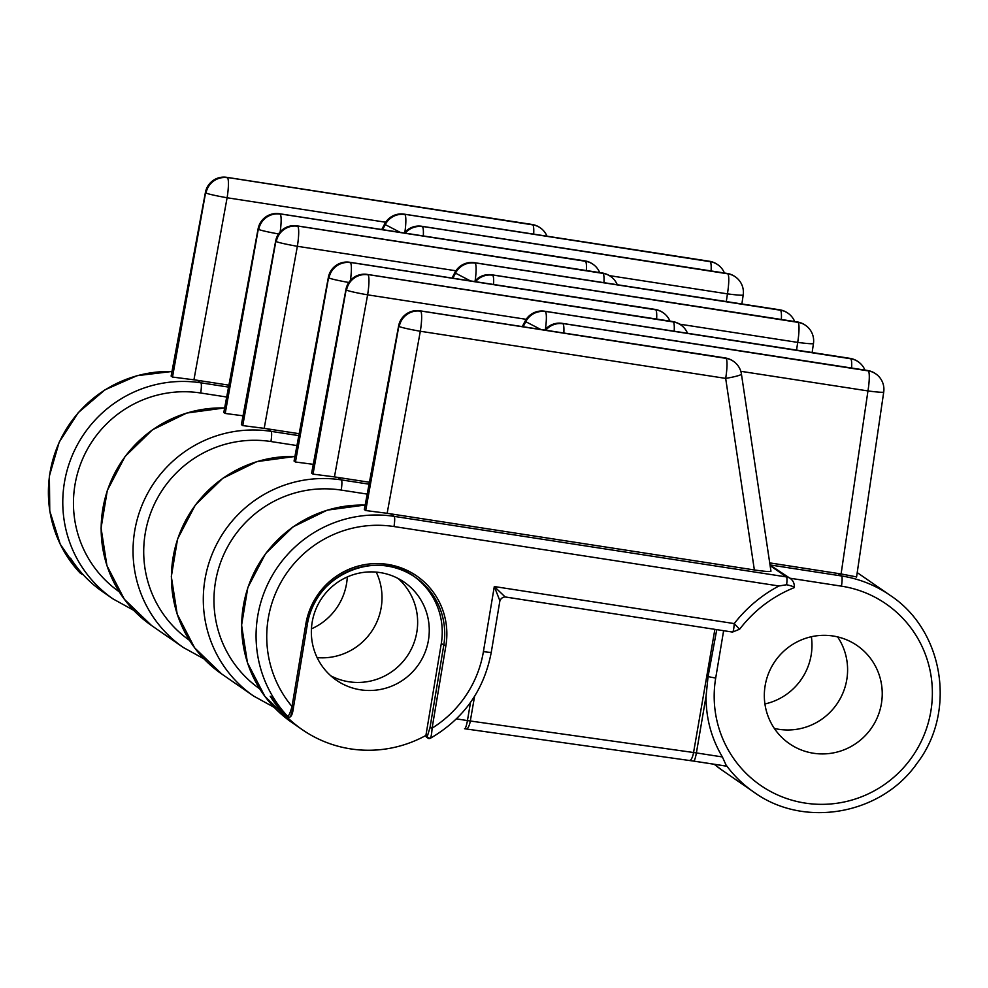 <?xml version="1.0" encoding="UTF-8"?>
<svg xmlns="http://www.w3.org/2000/svg" width="988" height="988" viewBox="0 0 988 988"><rect width="100%" height="100%" fill="white"/><g stroke="black" fill="none" stroke-linecap="round" stroke-linejoin="round"><path stroke-width="1.48" d="M881.42 703.592A59.601 58.65 -55.4 0 1 789.4 743.668A59.601 58.65 -55.4 0 1 765.144 685.647A59.601 58.65 -55.4 0 1 857.164 645.584A59.601 58.65 -55.4 0 1 881.42 703.592M837.589 636.89A59.601 58.65 -55.4 0 1 846.778 679.67A59.601 58.65 -55.4 0 1 774.333 728.428M811.37 636.729A59.601 58.65 -55.4 0 1 811.16 655.056A59.601 58.65 -55.4 0 1 764.922 703.962M317.148 657.625A59.601 58.65 124.6 0 0 381.195 607.521A59.601 58.65 124.6 0 0 376.23 572.114M311.442 628.85A59.601 58.65 124.6 0 0 346.566 583.599A59.601 58.65 124.6 0 0 347.294 576.955M428.446 640.162A59.601 58.65 -55.4 0 1 336.426 680.238A59.601 58.65 -55.4 0 1 312.171 622.218A59.601 58.65 -55.4 0 1 404.191 582.154A59.601 58.65 -55.4 0 1 428.446 640.162M330.869 675.854A59.601 58.65 124.6 0 0 416.825 632.135A59.601 58.65 124.6 0 0 398.127 578.486M81.387 573.83A1.877 1.853 124.6 0 0 81.683 574.09L81.387 573.83A119.684 117.757 -55.4 0 1 68.036 556.59L70.803 558.492A119.684 117.757 -55.4 0 0 102.888 591.898L113.126 598.975A119.684 117.757 -55.4 0 1 64.43 482.49A119.684 117.757 -55.4 0 1 200.848 382.813L197.155 380.257L228.697 385.135M286.31 715.411L287.681 716.362A1.877 1.853 124.6 0 0 287.977 716.621L286.594 715.67A1.877 1.853 -55.4 0 1 286.31 715.411A119.684 117.757 124.6 0 1 272.96 698.17L270.206 696.256A119.684 117.757 124.6 0 0 302.279 729.663A119.684 117.757 124.6 0 0 425.914 735.443L441.278 643.633A69.938 68.802 124.6 0 0 414.058 576.436M455.937 270.786L297.363 246.296L264.191 428.347L298.956 433.67M526.196 319.322L367.622 294.844L334.45 476.895L369.216 482.218M770.764 571.002C771.22 571.966 765.749 571.607 754.363 569.953L725.674 378.392A18.772 2.001 -8.5 0 0 741.42 374.02L770.961 571.225M733.306 361.213A18.772 18.476 124.6 0 0 733.096 361.065L733.528 361.361A18.772 18.476 124.6 0 0 725.945 358.348L420.159 310.899L725.945 358.348A18.772 3.026 -81.2 0 1 725.674 378.392L420.32 331.252L387.148 513.303L754.363 569.953M769.714 562.888L841.097 573.954L867.958 390.927L740.802 371.303M387.148 513.303L365.721 510.537L398.819 326.213L364.325 509.573L365.721 510.537M364.325 509.573L398.621 325.892A18.772 1.717 10.7 0 0 398.819 326.213A18.772 18.476 124.6 0 1 420.159 310.899A18.772 3.026 -81.2 0 0 419.937 310.812L725.291 357.952A18.772 3.026 98.8 0 1 725.513 358.039A18.772 18.476 124.6 0 1 733.096 361.065A18.772 18.772 0 0 0 725.291 357.952A18.772 3.026 98.8 0 0 725.044 357.977M385.678 222.238L227.104 197.761L193.932 379.812L197.155 380.257M193.932 379.812L172.505 377.058L205.603 192.722L171.122 376.095L172.505 377.058M171.122 376.095L205.418 192.401A18.772 1.717 10.7 0 0 205.603 192.722A18.772 18.476 124.6 0 1 226.956 177.408L532.73 224.856L226.956 177.408A18.772 3.026 -81.2 0 0 226.721 177.321L532.075 224.461A18.772 3.026 98.8 0 1 532.297 224.56A18.772 18.476 124.6 0 1 539.88 227.573A18.772 18.772 0 0 0 532.075 224.461A18.772 3.026 98.8 0 0 531.828 224.486M334.45 476.895L313.023 474.129L346.121 289.805L311.628 473.178L313.023 474.129M311.628 473.178L345.936 289.484A18.772 1.717 10.7 0 0 346.121 289.805A18.772 18.476 124.6 0 1 367.474 274.491L673.248 321.94L367.474 274.491A18.772 3.026 -81.2 0 0 367.24 274.405L672.593 321.545A18.772 3.026 98.8 0 1 672.816 321.643A18.772 18.476 124.6 0 1 680.399 324.657A18.772 18.772 0 0 0 672.593 321.545A18.772 3.026 98.8 0 0 672.346 321.569M313.048 464.298L295.461 462.001L328.559 277.677L294.066 461.038L295.461 462.001M294.066 461.038L328.362 277.356A18.772 1.717 10.7 0 0 328.559 277.677A18.772 18.476 124.6 0 1 349.9 262.363L655.686 309.8L349.9 262.363A18.772 3.026 -81.2 0 0 349.678 262.265L655.032 309.405A18.772 3.026 98.8 0 1 655.254 309.503A18.772 18.476 124.6 0 1 662.837 312.517A18.772 18.772 0 0 0 655.032 309.405A18.772 3.026 98.8 0 0 654.785 309.429M264.191 428.347L242.764 425.593L275.862 241.27L241.381 424.63L242.764 425.593M241.381 424.63L275.677 240.949A18.772 1.717 10.7 0 0 275.862 241.27A18.772 18.476 124.6 0 1 297.215 225.956L602.989 273.392L297.215 225.956A18.772 3.026 -81.2 0 0 296.98 225.857L602.334 273.009A18.772 3.026 98.8 0 1 602.557 273.096A18.772 18.476 124.6 0 1 610.139 276.109A18.772 18.772 0 0 0 602.334 273.009A18.772 3.026 98.8 0 0 602.087 273.021M242.789 415.763L225.202 413.453L258.3 229.13L223.807 412.502L225.202 413.453M223.807 412.502L258.103 228.808A18.772 1.717 10.7 0 0 258.3 229.13A18.772 18.476 124.6 0 1 279.641 213.816L585.427 261.264L279.641 213.816A18.772 3.026 -81.2 0 0 279.419 213.729L584.773 260.869A18.772 3.026 98.8 0 1 584.995 260.968A18.772 18.476 124.6 0 1 592.578 263.981A18.772 18.772 0 0 0 584.773 260.869A18.772 3.026 98.8 0 0 584.526 260.894M856.349 576.869L841.097 573.954M716.757 629.64L708.063 676.558L706.074 696.071C705.889 718.017 711.335 738.308 722.389 756.944L726.551 766.145L693.737 761.081M770.023 564.926L841.591 575.979A119.684 117.757 -55.4 0 1 889.929 595.196C943.651 630.208 956.816 711.521 917.21 763.069C881.506 814.816 803.985 828.648 753.869 792.129A119.684 117.757 -55.4 0 1 726.106 765.07L726.551 766.145M393.99 526.542A110.298 108.519 124.6 0 0 281.247 581.784A110.298 108.519 124.6 0 0 292.016 706.519L305.798 624.194A71.815 70.654 -55.4 0 1 387.654 564.395A71.815 70.654 -55.4 0 1 445.872 645.819L432.102 728.144A110.298 108.519 124.6 0 0 483.416 651.611A9.386 0.729 9.5 0 0 491.283 652.216L499.891 600.803L494.296 586.539L734.232 623.589A137.53 135.319 -55.4 0 1 778.939 585.983L393.99 526.542A9.386 1.519 -81.2 0 0 394.15 516.366A119.684 117.757 -55.4 0 0 257.72 616.03A119.684 117.757 -55.4 0 0 287.681 716.362C288.854 715.93 290.299 712.644 292.016 706.519L293.597 706.642L290.88 715.361M390.371 513.748L394.15 516.366L786.46 576.93A9.386 9.238 -55.4 0 1 790.252 578.437L770.047 565.087M778.939 585.983L786.633 584.735C792.043 586.008 794.525 586.946 794.068 587.576M429.99 727.674L432.102 728.144C431.682 734.467 430.978 737.863 429.99 738.332A1.877 1.853 -55.4 0 1 428.063 738.246L428.063 738.246A1.877 1.853 -55.4 0 1 427.298 736.418L429.99 727.674L443.76 645.349A69.938 68.802 124.6 0 0 415.306 577.276A69.938 68.802 124.6 0 0 307.354 624.293L307.367 624.317C313.431 575.349 376.601 547.908 415.306 577.276M483.416 651.611L494.296 586.539L505.177 596.974L732.503 632.073L505.177 596.95M739.493 629.134L734.232 623.589C733.874 629.22 733.257 632.036 732.392 632.024M491.283 652.216C484.046 690.229 463.693 718.943 430.225 738.345L426.68 737.295A1.877 1.853 -55.4 0 1 425.914 735.467L427.298 736.418M81.683 574.09A1.877 1.853 124.6 0 0 82.906 574.399M455.703 272.762A18.772 0.741 27.4 0 0 454.875 272.577A18.772 0.741 27.4 0 0 455.073 272.836L452.331 278.122M452.912 278.208L455.505 273.133L470.486 280.925M525.962 321.31A18.772 0.741 27.4 0 0 525.134 321.125A18.772 0.741 27.4 0 0 525.332 321.372L522.59 326.658M523.171 326.744L525.764 321.68L540.745 329.461M385.444 224.227A18.772 0.741 27.4 0 0 384.616 224.041A18.772 0.741 27.4 0 0 384.814 224.301L382.072 229.574M382.652 229.661L385.246 224.597L400.226 232.378M151.522 625.503L124.352 599.271L106.939 565.655L101.06 528.074L107.322 490.406L125.068 456.493L152.473 429.792L186.757 413.046L224.412 407.958A119.684 117.757 124.6 0 0 102.814 509.005A119.684 117.757 124.6 0 0 151.522 625.503L183.385 647.523A119.684 117.757 -55.4 0 1 134.689 531.025A119.684 117.757 -55.4 0 1 271.107 431.361L267.415 428.804M221.781 674.038L194.611 647.819L177.198 614.19L171.319 576.621L177.581 538.954L195.328 505.029L222.732 478.34L257.016 461.581L294.671 456.505A119.684 117.757 124.6 0 0 173.073 557.553A119.684 117.757 124.6 0 0 221.781 674.038L253.644 696.058A119.684 117.757 -55.4 0 1 204.948 579.573A119.684 117.757 -55.4 0 1 341.366 479.896L337.674 477.34M171.714 371.55A119.684 117.757 124.6 0 0 50.042 472.548A119.684 117.757 124.6 0 0 80.003 572.879A1.877 1.853 -55.4 0 0 80.3 573.139M364.918 505.09A119.684 117.757 124.6 0 0 243.332 606.089A119.684 117.757 124.6 0 0 292.04 722.586L264.87 696.355L247.457 662.738L241.578 625.157L247.84 587.49L265.587 553.576L292.991 526.876L327.275 510.129L364.93 505.041M226.474 396.978L200.688 393.002A9.386 1.519 98.8 0 0 200.848 382.813L228.339 387.061M296.733 445.526L270.947 441.537A9.386 1.519 98.8 0 0 271.107 431.361L298.598 435.597M366.993 494.062L341.206 490.085A9.386 1.519 98.8 0 0 341.366 479.896L368.857 484.145M770.134 565.655L786.46 576.93A9.386 1.519 -81.2 0 1 786.633 584.735M708.063 676.558A9.386 0.729 9.5 0 0 715.707 678.015A110.298 108.519 124.6 0 0 805.134 803.083A110.298 108.519 124.6 0 0 930.857 711.224A110.298 108.519 124.6 0 0 841.43 586.156A9.386 1.519 98.8 0 0 841.591 575.979L837.886 573.423M714.262 764.28A119.684 117.757 124.6 0 0 721.993 770.121L714.262 764.28M858.053 573.176A119.684 117.757 124.6 0 0 857.214 572.608L889.929 595.196M341.206 490.085A110.298 108.519 124.6 0 0 222.288 558.035A110.298 108.519 124.6 0 0 259.708 688.834M723.624 630.702L715.707 678.015M200.688 393.002A110.298 108.519 124.6 0 0 81.782 460.951A110.298 108.519 124.6 0 0 119.19 591.75M270.947 441.537A110.298 108.519 124.6 0 0 152.041 509.487A110.298 108.519 124.6 0 0 189.449 640.286M841.43 586.156L789.906 578.202M456.444 718.881L467.435 720.573A18.933 1.457 9.5 0 0 470.313 721.005L693.564 752.51A18.611 1.433 -170.5 0 1 696.392 752.93L722.389 756.944M470.535 702.394L467.435 720.573A9.386 1.519 -81.2 0 1 464.656 728.736A9.386 1.519 -81.2 0 1 464.545 728.687L466.225 728.971A9.386 2.952 -82 0 0 470.313 721.005L474.586 696.305M714.88 629.356L693.564 752.51A9.386 2.952 -82 0 1 689.476 760.476A9.386 2.952 -82 0 1 689.241 760.414M706.074 696.071L696.392 752.93A9.386 1.519 -81.2 0 1 693.613 761.093L726.637 766.194M693.502 761.044A9.386 1.519 -81.2 0 0 693.613 761.093L466.225 728.971A9.386 2.952 -82 0 1 465.99 728.909M307.342 624.33L293.572 706.605M441.278 643.633L445.872 645.819M287.977 716.621L287.977 716.621C290.694 718.486 292.572 715.164 293.597 706.642L307.367 624.317L305.798 624.194M475.129 280.814A18.772 3.026 98.8 0 0 475.055 263.067A18.772 18.476 124.6 0 0 455.505 273.133L455.073 272.836A18.772 18.476 124.6 0 1 474.623 262.771L780.409 310.207L474.623 262.771A18.772 3.026 -81.2 0 0 474.401 262.672L779.754 309.824A18.772 3.026 98.8 0 1 779.977 309.911A18.772 18.476 124.6 0 1 787.56 312.924A18.772 18.772 0 0 0 779.754 309.824A18.772 3.026 98.8 0 0 779.507 309.837M796.563 350.11L797.699 342.391L679.658 324.163M474.858 281.592A18.772 18.476 124.6 0 1 492.185 274.899L797.971 322.347L492.185 274.899A18.772 3.026 -81.2 0 0 491.962 274.812L797.316 321.952A18.772 3.026 98.8 0 1 797.538 322.051A18.772 18.476 124.6 0 1 805.121 325.064A18.772 18.772 0 0 0 797.316 321.952A18.772 3.026 98.8 0 0 797.069 321.977M787.769 313.073A18.772 18.476 124.6 0 0 787.56 312.924L787.992 313.221A18.772 18.476 124.6 0 0 780.409 310.207A18.772 3.026 -81.2 0 1 781.36 319.495M805.331 325.213A18.772 18.476 124.6 0 0 805.121 325.064L805.553 325.361A18.772 18.476 124.6 0 0 797.971 322.347A18.772 3.026 -81.2 0 1 797.699 342.391A18.772 1.173 8.3 0 0 813.457 343.528L812.136 352.518M493.568 284.482A18.772 3.026 98.8 0 0 492.617 275.207A18.772 18.476 124.6 0 0 475.463 281.691M545.388 329.362A18.772 3.026 98.8 0 0 545.314 311.603A18.772 18.476 124.6 0 0 525.764 321.68L525.332 321.372A18.772 18.476 124.6 0 1 544.882 311.306L850.668 358.755L544.882 311.306A18.772 3.026 -81.2 0 0 544.66 311.22L850.013 358.36A18.772 3.026 98.8 0 1 850.236 358.459A18.772 18.476 124.6 0 1 857.819 361.472A18.772 18.772 0 0 0 850.013 358.36A18.772 3.026 98.8 0 0 849.766 358.385M545.117 330.14A18.772 18.476 124.6 0 1 562.444 323.447L868.23 370.883L562.444 323.447A18.772 3.026 -81.2 0 0 562.221 323.348L867.575 370.5A18.772 3.026 98.8 0 1 867.797 370.586A18.772 18.476 124.6 0 1 875.38 373.6A18.772 18.772 0 0 0 867.575 370.5A18.772 3.026 98.8 0 0 867.328 370.512M404.87 232.279A18.772 3.026 98.8 0 0 404.796 214.519A18.772 18.476 124.6 0 0 385.246 224.597L384.814 224.301A18.772 18.476 124.6 0 1 404.364 214.223L710.15 261.672L404.364 214.223A18.772 3.026 -81.2 0 0 404.141 214.137L709.495 261.277A18.772 3.026 98.8 0 1 709.717 261.375A18.772 18.476 124.6 0 1 717.3 264.389A18.772 18.772 0 0 0 709.495 261.277A18.772 3.026 98.8 0 0 709.248 261.301M726.304 301.562L727.44 293.856L609.398 275.627M404.598 233.057A18.772 18.476 124.6 0 1 421.925 226.363L727.711 273.8L421.925 226.363A18.772 3.026 -81.2 0 0 421.703 226.264L727.057 273.417A18.772 3.026 98.8 0 1 727.279 273.503A18.772 18.476 124.6 0 1 734.862 276.517A18.772 18.772 0 0 0 727.057 273.417A18.772 3.026 98.8 0 0 726.81 273.429M858.029 361.62A18.772 18.476 124.6 0 0 857.819 361.472L858.251 361.769A18.772 18.476 124.6 0 0 850.668 358.755A18.772 3.026 -81.2 0 1 851.619 368.03M875.59 373.748A18.772 18.476 124.6 0 0 875.38 373.6L875.813 373.896A18.772 18.476 124.6 0 0 868.23 370.883A18.772 3.026 -81.2 0 1 867.958 390.927A18.772 1.173 8.3 0 0 883.717 392.075L856.559 577.091M563.827 333.03A18.772 3.026 98.8 0 0 562.876 323.743A18.772 18.476 124.6 0 0 545.722 330.227M717.51 264.537A18.772 18.476 124.6 0 0 717.3 264.389L717.733 264.685A18.772 18.476 124.6 0 0 710.15 261.672A18.772 3.026 -81.2 0 1 711.101 270.947M735.072 276.677A18.772 18.476 124.6 0 0 734.862 276.517L735.294 276.813A18.772 18.476 124.6 0 0 727.711 273.8A18.772 3.026 -81.2 0 1 727.44 293.856A18.772 1.173 8.3 0 0 743.198 294.992L741.877 303.971M423.309 235.947A18.772 3.026 98.8 0 0 422.358 226.66A18.772 18.476 124.6 0 0 405.204 233.143M276.504 240.615A18.772 1.717 10.7 0 0 275.677 240.949A18.772 18.772 0 0 1 296.98 225.857M610.362 276.257A18.772 18.476 124.6 0 0 610.139 276.109L610.572 276.405A18.772 18.476 124.6 0 0 602.989 273.392A18.772 3.026 -81.2 0 1 603.94 282.679M276.294 241.566A18.772 1.074 10.3 0 0 297.363 246.296A18.772 3.026 98.8 0 0 297.635 226.252A18.772 18.476 124.6 0 0 276.294 241.566M258.93 228.475A18.772 1.717 10.7 0 0 258.103 228.808A18.772 18.772 0 0 1 279.419 213.729M592.788 264.129A18.772 18.476 124.6 0 0 592.578 263.981L593.01 264.278A18.772 18.476 124.6 0 0 585.427 261.264A18.772 3.026 -81.2 0 1 586.378 270.539M280.16 231.871A18.772 3.026 98.8 0 0 280.073 214.112A18.772 18.476 124.6 0 0 258.733 229.426A18.772 1.074 10.3 0 0 278.542 233.946M346.763 289.151A18.772 1.717 10.7 0 0 345.936 289.484A18.772 18.772 0 0 1 367.24 274.405M680.621 324.805A18.772 18.476 124.6 0 0 680.399 324.657L680.831 324.953A18.772 18.476 124.6 0 0 673.248 321.94A18.772 3.026 -81.2 0 1 674.199 331.215M346.553 290.102A18.772 1.074 10.3 0 0 367.622 294.844A18.772 3.026 98.8 0 0 367.894 274.788A18.772 18.476 124.6 0 0 346.553 290.102M329.189 277.023A18.772 1.717 10.7 0 0 328.362 277.356A18.772 18.772 0 0 1 349.678 262.265M663.047 312.665A18.772 18.476 124.6 0 0 662.837 312.517L663.269 312.813A18.772 18.476 124.6 0 0 655.686 309.8A18.772 3.026 -81.2 0 1 656.637 319.087M350.419 280.407A18.772 3.026 98.8 0 0 350.332 262.66A18.772 18.476 124.6 0 0 328.992 277.974A18.772 1.074 10.3 0 0 348.801 282.482M399.251 326.509A18.772 1.074 10.3 0 0 420.32 331.252A18.772 3.026 98.8 0 0 420.592 311.195A18.772 18.476 124.6 0 0 399.251 326.509M206.245 192.067A18.772 1.717 10.7 0 0 205.418 192.401A18.772 18.772 0 0 1 226.721 177.321M540.103 227.722A18.772 18.476 124.6 0 0 539.88 227.573L540.312 227.87A18.772 18.476 124.6 0 0 532.73 224.856A18.772 3.026 -81.2 0 1 533.681 234.131M206.035 193.018A18.772 1.074 10.3 0 0 227.104 197.761A18.772 3.026 98.8 0 0 227.376 177.717A18.772 18.476 124.6 0 0 206.035 193.018M302.279 729.663L292.04 722.586M753.869 792.129L721.993 770.121M79.954 572.83L60.243 544.215L49.758 510.944L49.4 475.932L59.181 442.192L78.262 412.626L105 389.803L137.073 375.687L171.727 371.5M253.644 696.058L274.182 707.371M113.126 598.975L133.664 610.288M183.385 647.523L203.923 658.835M732.503 632.073L739.629 629.208C754.14 610.411 772.32 596.567 794.179 587.638A9.386 9.386 0 0 0 790.252 578.437M499.891 600.803C501.015 598.333 502.781 597.061 505.177 596.974M474.401 262.672A18.772 18.772 0 0 0 454.875 272.577L452.022 278.073M794.685 321.545A18.772 18.772 0 0 0 787.992 313.221M491.962 274.812A18.772 18.772 0 0 0 474.512 281.543M813.457 343.528A18.772 18.772 0 0 0 805.553 325.361M544.66 311.22A18.772 18.772 0 0 0 525.134 321.125L522.282 326.608M864.945 370.092A18.772 18.772 0 0 0 858.251 361.769M562.221 323.348A18.772 18.772 0 0 0 544.771 330.078M883.717 392.075A18.772 18.772 0 0 0 875.813 373.896M404.141 214.137A18.772 18.772 0 0 0 384.616 224.041L381.763 229.525M724.426 273.009A18.772 18.772 0 0 0 717.733 264.685M421.703 226.264A18.772 18.772 0 0 0 404.253 232.995M743.198 294.992A18.772 18.772 0 0 0 735.294 276.813M617.265 284.729A18.772 18.772 0 0 0 610.572 276.405M599.704 272.602A18.772 18.772 0 0 0 593.01 264.278M687.525 333.277A18.772 18.772 0 0 0 680.831 324.953M669.963 321.137A18.772 18.772 0 0 0 663.269 312.813M419.937 310.812A18.772 18.772 0 0 0 398.621 325.892M741.42 374.02A18.772 18.772 0 0 0 733.528 361.361M547.006 236.194A18.772 18.772 0 0 0 540.312 227.87"/></g></svg>
